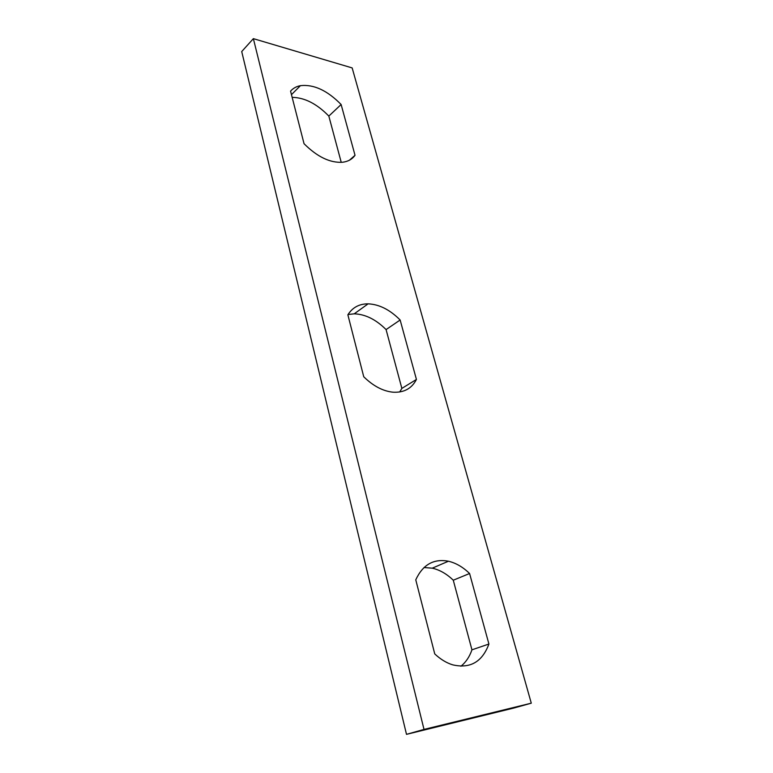 <?xml version="1.0" encoding="UTF-8"?>
<svg xmlns="http://www.w3.org/2000/svg" width="773" height="773" viewBox="0 0 773 773"><rect width="100%" height="100%" fill="white"/><g stroke="black" fill="none" stroke-linecap="round" stroke-linejoin="round"><path stroke-width="1.16" d="M424.01 729.412L406.501 734.35L241.717 51.559L253.37 38.65L424.01 729.412L531.283 703.179L352.159 67.918L253.37 38.65M406.501 734.35L513.726 708.078L531.283 703.179M290.561 91.127L304.04 143.71C317.288 156.89 330.139 163.064 342.594 162.243C348.034 161.567 352.179 159.257 355.029 155.296L341.125 104.519C327.327 90.441 313.761 84.16 300.426 85.668C296.378 86.441 293.093 88.267 290.561 91.127M292.155 97.35C304.649 97.572 316.882 103.814 328.834 116.085L341.125 104.519M328.834 116.085L341.241 162.359M349.464 160.185L355.029 155.296M347.869 314.804L363.745 376.77C373.185 385.998 382.906 391.138 392.926 392.191C403.893 392.829 411.729 388.577 416.434 379.446L400.143 320.003C389.911 309.712 379.234 304.33 368.112 303.837C359.232 303.828 352.488 307.48 347.869 314.804M348.053 314.514L354.227 313.828C365.32 314.215 375.939 319.471 386.085 329.588L400.143 320.003M386.085 329.588L401.854 388.404L416.434 379.446M399.689 391.988L401.854 388.404M415.768 579.827L434.745 653.91C440.426 659.243 446.379 662.886 452.611 664.819C470.11 668.906 482.207 661.978 488.913 644.035L469.588 573.508C462.95 567.063 455.896 562.966 448.427 561.227C433.672 558.454 422.783 564.657 415.768 579.827M423.991 567.537L432.271 568.174C439.702 569.856 446.707 573.866 453.278 580.214L469.588 573.508M453.278 580.214L471.945 649.822L488.913 644.035M460.911 666.239C465.868 662.258 469.549 656.789 471.945 649.822M291.469 94.644L300.426 85.668M354.227 313.828L368.112 303.837M432.271 568.174L448.427 561.227"/></g></svg>
